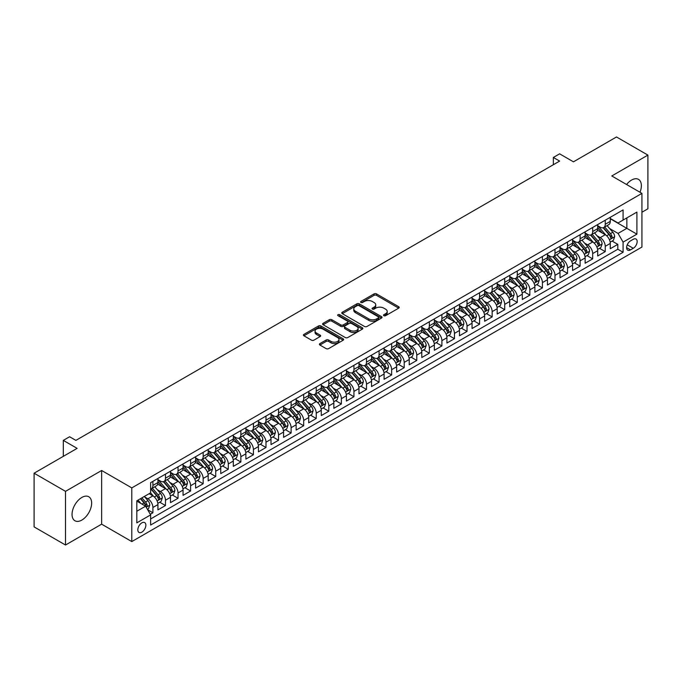 <?xml version="1.0" encoding="UTF-8"?>
<svg xmlns="http://www.w3.org/2000/svg" width="682" height="682" viewBox="0 0 682 682"><rect width="100%" height="100%" fill="white"/><g stroke="black" fill="none" stroke-linecap="round" stroke-linejoin="round"><path stroke-width="1.02" d="M383.881 315.706A1.219 0.708 0 0 0 385.611 315.706L398.714 308.136A1.748 1.006 0 0 0 399.226 307.429A1.748 1.006 0 0 0 398.714 306.712L376.515 293.899A1.748 1.006 0 0 0 374.043 293.899L360.94 301.461A1.219 0.708 0 0 0 360.582 301.964A1.219 0.708 0 0 0 360.94 302.458A1.219 0.708 0 0 0 362.671 302.458L364.367 301.478A5.584 3.222 0 0 1 372.261 301.478L374.111 302.544A5.584 3.222 0 0 1 375.739 304.828A5.584 3.222 0 0 1 374.111 307.105L372.415 308.085A1.219 0.708 0 0 0 372.057 308.579A1.219 0.708 0 0 0 372.415 309.082A1.219 0.708 0 0 0 374.137 309.082L375.833 308.102A5.584 3.222 0 0 1 383.727 308.102L385.577 309.168A5.584 3.222 0 0 1 387.214 311.452A5.584 3.222 0 0 1 385.577 313.729L383.881 314.709A1.219 0.708 0 0 0 383.523 315.203A1.219 0.708 0 0 0 383.881 315.706L383.881 314.709M81.849 520.076A13.862 8.005 120 0 0 90.902 507.86A13.862 8.005 120 0 0 88.779 496.752A13.862 8.005 120 0 0 81.849 497.442A13.862 8.005 120 0 0 72.795 509.65A13.862 8.005 120 0 0 74.918 520.758A13.862 8.005 120 0 0 81.849 520.076M640.006 192.264A13.862 8.005 120 0 0 638.497 179.375A13.862 8.005 120 0 0 631.566 180.065A13.862 8.005 120 0 0 626.579 184.515M141.847 532.156A5.686 3.282 120 0 0 145.556 527.143A5.686 3.282 120 0 0 144.686 522.582A5.686 3.282 120 0 0 141.847 522.864A5.686 3.282 120 0 0 138.131 527.877A5.686 3.282 120 0 0 139 532.437A5.686 3.282 120 0 0 141.847 532.156M319.901 343.6A1.748 1.006 0 0 0 319.389 344.308A1.748 1.006 0 0 0 319.901 345.024L326.132 348.621A1.748 1.006 0 0 0 328.596 348.621L343.148 340.216A1.748 1.006 0 0 0 343.66 339.5A1.748 1.006 0 0 0 343.148 338.792L320.949 325.97A1.748 1.006 0 0 0 318.485 325.97L303.933 334.376A1.748 1.006 0 0 0 303.422 335.092A1.748 1.006 0 0 0 303.933 335.8L311.452 340.148A1.748 1.006 0 0 0 313.925 340.148L320.148 336.55A1.748 1.006 0 0 0 320.659 335.834A1.748 1.006 0 0 0 320.148 335.126L316.422 332.969A4.663 2.694 0 0 1 315.05 331.068A4.663 2.694 0 0 1 317.931 328.579A4.663 2.694 0 0 1 323.021 329.159L337.633 337.599A4.663 2.694 0 0 1 338.997 339.5A4.663 2.694 0 0 1 336.115 341.989A4.663 2.694 0 0 1 331.034 341.409L328.596 340.003A1.748 1.006 0 0 0 326.132 340.003L319.901 343.6L319.901 345.024M641.933 212.238L647.9 208.794L647.9 155.104L616.485 136.971L573.451 161.822L559.632 153.834L553.349 157.465L559.632 161.088L75.881 440.384L69.598 436.753L63.315 440.384L63.315 456.343M65.515 491.347L65.515 545.029L101.635 524.168L101.635 470.486L65.515 491.347L34.1 473.206L77.134 448.364L63.315 440.384M101.635 470.486L131.797 487.903L641.933 193.373L641.933 247.055L131.797 541.585L131.797 487.903M647.9 155.104L611.78 175.965L641.933 193.373M364.486 326.473A1.748 1.006 0 0 0 366.959 326.473L381.511 318.068A1.748 1.006 0 0 0 382.022 317.36A1.748 1.006 0 0 0 381.511 316.644L359.312 303.831A1.748 1.006 0 0 0 356.839 303.831L342.287 312.228A1.748 1.006 0 0 0 341.776 312.944A1.748 1.006 0 0 0 342.287 313.652L364.486 326.473M338.519 315.971A1.219 0.708 0 0 1 339.755 316.141L362.304 329.159L347.777 337.547A1.748 1.006 0 0 1 345.305 337.547L323.106 324.726L323.106 323.302A1.748 1.006 0 0 0 322.595 324.018A1.748 1.006 0 0 0 323.106 324.726M323.106 323.302L329.338 319.705A1.748 1.006 0 0 1 331.802 319.705L340.804 324.905A1.748 1.006 0 0 0 343.276 324.905L347.402 322.518A1.748 1.006 0 0 0 347.914 321.81A1.748 1.006 0 0 0 347.402 321.094L338.033 315.689A1.219 0.708 0 0 1 337.675 315.186A1.219 0.708 0 0 1 338.425 314.538A1.219 0.708 0 0 1 339.755 314.692L362.33 327.718A1.748 1.006 0 0 1 362.841 328.434A1.748 1.006 0 0 1 362.33 329.142L362.33 327.718M65.515 545.029L34.1 526.896L34.1 473.206M150.296 514.288L152.904 512.779L147.687 509.769M144.72 496.956L147.875 498.781A7.11 4.101 60 0 1 152.904 507.485L157.926 504.586L157.926 509.88L165.47 505.533L159.75 502.225M157.286 489.71L160.44 491.526A7.11 4.101 60 0 1 165.47 500.23L170.491 497.331L170.491 502.625L178.036 498.278L172.316 494.97M169.852 482.455L173.006 484.271A7.11 4.101 60 0 1 178.036 492.975L183.057 490.077L183.057 495.371L190.593 491.023L184.882 487.715M182.418 475.201L185.572 477.016A7.11 4.101 60 0 1 190.593 485.72L195.623 482.822L195.623 488.116L203.159 483.768L197.448 480.469M194.984 467.946L198.138 469.762A7.11 4.101 60 0 1 203.159 478.466L208.189 475.567L208.189 480.861L215.725 476.513L210.013 473.214M207.55 460.691L210.704 462.507A7.11 4.101 60 0 1 215.725 471.219L220.755 468.312L220.755 473.606L228.291 469.259L222.571 465.959M220.115 453.436L223.27 455.252A7.11 4.101 60 0 1 228.291 463.965L233.321 461.058L233.321 466.352L240.857 462.004L235.137 458.705M232.673 446.181L235.827 447.997A7.11 4.101 60 0 1 240.857 456.71L245.887 453.803L245.887 459.097L253.423 454.749L247.702 451.45M245.239 438.927L248.393 440.751A7.11 4.101 60 0 1 253.423 449.455L258.444 446.548L258.444 451.851L265.989 447.494L260.268 444.195M257.805 431.672L260.959 433.496A7.11 4.101 60 0 1 265.989 442.2L271.01 439.293L271.01 444.596L278.554 440.24L272.834 436.94M270.37 424.417L273.525 426.241A7.11 4.101 60 0 1 278.554 434.945L283.576 432.038L283.576 437.341L291.12 432.985L285.4 429.686M282.936 417.162L286.09 418.987A7.11 4.101 60 0 1 291.12 427.691L296.141 424.784L296.141 430.086L303.686 425.73L297.966 422.431M295.502 409.908L298.656 411.732A7.11 4.101 60 0 1 303.686 420.436L308.707 417.537L308.707 422.831L316.243 418.475L310.532 415.176M308.068 402.653L311.222 404.477A7.11 4.101 60 0 1 316.243 413.181L321.273 410.283L321.273 415.577L328.809 411.22L323.098 407.921M320.634 395.398L323.788 397.222A7.11 4.101 60 0 1 328.809 405.926L333.839 403.028L333.839 408.322L341.375 403.966L335.663 400.666M333.2 388.143L336.354 389.968A7.11 4.101 60 0 1 341.375 398.672L346.405 395.773L346.405 401.067L353.941 396.711L348.221 393.412M345.757 380.888L348.92 382.713A7.11 4.101 60 0 1 353.941 391.417L358.971 388.518L358.971 393.812L366.507 389.456L360.787 386.157M358.323 373.634L361.477 375.458A7.11 4.101 60 0 1 366.507 384.162L371.537 381.264L371.537 386.558L379.073 382.201L373.352 378.902M370.889 366.379L374.043 368.203A7.11 4.101 60 0 1 379.073 376.907L384.094 374.009L384.094 379.303L391.639 374.947L385.918 371.647M383.455 359.124L386.609 360.948A7.11 4.101 60 0 1 391.639 369.653L396.66 366.754L396.66 372.048L404.204 367.7L398.484 364.393M396.02 351.878L399.175 353.694A7.11 4.101 60 0 1 404.204 362.398L409.226 359.499L409.226 364.793L416.77 360.446L411.05 357.138M408.586 344.623L411.74 346.439A7.11 4.101 60 0 1 416.77 355.143L421.791 352.244L421.791 357.538L429.336 353.191L423.616 349.883M421.152 337.368L424.306 339.184A7.11 4.101 60 0 1 429.336 347.888L434.357 344.99L434.357 350.284L441.893 345.936L436.182 342.628M433.718 330.114L436.872 331.929A7.11 4.101 60 0 1 441.893 340.633L446.923 337.735L446.923 343.029L454.459 338.681L448.747 335.382M446.284 322.859L449.438 324.675A7.11 4.101 60 0 1 454.459 333.387L459.489 330.48L459.489 335.774L467.025 331.426L461.313 328.127M458.85 315.604L462.004 317.42A7.11 4.101 60 0 1 467.025 326.132L472.055 323.225L472.055 328.519L479.591 324.172L473.871 320.872M471.407 308.349L474.57 310.165A7.11 4.101 60 0 1 479.591 318.878L484.621 315.971L484.621 321.265L492.157 316.917L486.437 313.618M483.973 301.094L487.127 302.919A7.11 4.101 60 0 1 492.157 311.623L497.187 308.716L497.187 314.018L504.723 309.662L499.002 306.363M496.539 293.84L499.693 295.664A7.11 4.101 60 0 1 504.723 304.368L509.744 301.461L509.744 306.764L517.288 302.407L511.568 299.108M509.104 286.585L512.259 288.409A7.11 4.101 60 0 1 517.288 297.113L522.31 294.206L522.31 299.509L529.854 295.153L524.134 291.853M521.67 279.33L524.825 281.155A7.11 4.101 60 0 1 529.854 289.859L534.876 286.952L534.876 292.254L542.42 287.898L536.7 284.599M534.236 272.075L537.39 273.9A7.11 4.101 60 0 1 542.42 282.604L547.441 279.705L547.441 284.999L554.986 280.643L549.266 277.344M546.802 264.821L549.956 266.645A7.11 4.101 60 0 1 554.986 275.349L560.007 272.45L560.007 277.745L567.543 273.388L561.832 270.089M559.368 257.566L562.522 259.39A7.11 4.101 60 0 1 567.543 268.094L572.573 265.196L572.573 270.49L580.109 266.133L574.397 262.834M571.934 250.311L575.088 252.135A7.11 4.101 60 0 1 580.109 260.839L585.139 257.941L585.139 263.235L592.675 258.879L586.963 255.58M584.5 243.056L587.654 244.881A7.11 4.101 60 0 1 592.675 253.585L597.705 250.686L597.705 255.98L605.241 251.624L605.241 246.33A7.11 4.101 -120 0 0 600.22 237.626L597.057 235.802M599.521 248.325L605.241 251.624M157.926 504.586A7.11 4.101 -120 0 0 152.904 495.882L149.136 493.7M170.491 497.331A7.11 4.101 -120 0 0 165.47 488.627L157.695 484.143M183.057 490.077A7.11 4.101 -120 0 0 178.036 481.373L170.261 476.889M195.623 482.822A7.11 4.101 -120 0 0 190.593 474.118L182.827 469.634M208.189 475.567A7.11 4.101 -120 0 0 203.159 466.863L195.393 462.379M220.755 468.312A7.11 4.101 -120 0 0 215.725 459.608L207.959 455.124M233.321 461.058A7.11 4.101 -120 0 0 228.291 452.354L220.525 447.869M245.887 453.803A7.11 4.101 -120 0 0 240.857 445.099L233.091 440.615M258.444 446.548A7.11 4.101 -120 0 0 253.423 437.844L245.648 433.36M271.01 439.293A7.11 4.101 -120 0 0 265.989 430.589L258.214 426.105M283.576 432.038A7.11 4.101 -120 0 0 278.554 423.334L270.78 418.85M296.141 424.784A7.11 4.101 -120 0 0 291.12 416.08L283.345 411.596M308.707 417.537A7.11 4.101 -120 0 0 303.686 408.825L295.911 404.341M321.273 410.283A7.11 4.101 -120 0 0 316.243 401.57L308.477 397.086M333.839 403.028A7.11 4.101 -120 0 0 328.809 394.315L321.043 389.831M346.405 395.773A7.11 4.101 -120 0 0 341.375 387.069L333.609 382.576M358.971 388.518A7.11 4.101 -120 0 0 353.941 379.814L346.175 375.322M371.537 381.264A7.11 4.101 -120 0 0 366.507 372.56L358.741 368.067M384.094 374.009A7.11 4.101 -120 0 0 379.073 365.305L371.298 360.812M396.66 366.754A7.11 4.101 -120 0 0 391.639 358.05L383.864 353.557M409.226 359.499A7.11 4.101 -120 0 0 404.204 350.795L396.43 346.311M421.791 352.244A7.11 4.101 -120 0 0 416.77 343.54L408.995 339.056M434.357 344.99A7.11 4.101 -120 0 0 429.336 336.286L421.561 331.802M446.923 337.735A7.11 4.101 -120 0 0 441.893 329.031L434.127 324.547M459.489 330.48A7.11 4.101 -120 0 0 454.459 321.776L446.693 317.292M472.055 323.225A7.11 4.101 -120 0 0 467.025 314.521L459.259 310.037M484.621 315.971A7.11 4.101 -120 0 0 479.591 307.267L471.825 302.782M497.187 308.716A7.11 4.101 -120 0 0 492.157 300.012L484.391 295.528M509.744 301.461A7.11 4.101 -120 0 0 504.723 292.757L496.948 288.273M522.31 294.206A7.11 4.101 -120 0 0 517.288 285.502L509.514 281.018M534.876 286.952A7.11 4.101 -120 0 0 529.854 278.247L522.08 273.763M547.441 279.705A7.11 4.101 -120 0 0 542.42 270.993L534.645 266.509M560.007 272.45A7.11 4.101 -120 0 0 554.986 263.738L547.211 259.254M572.573 265.196A7.11 4.101 -120 0 0 567.543 256.483L559.777 251.999M585.139 257.941A7.11 4.101 -120 0 0 580.109 249.237L572.343 244.744M597.705 250.686A7.11 4.101 -120 0 0 592.675 241.982L584.909 237.489M633.263 239.297L630.5 240.891A5.507 3.18 120 0 0 626.903 245.742A5.507 3.18 120 0 0 627.747 250.158A5.507 3.18 120 0 0 630.5 249.885L633.263 248.291A5.507 3.18 120 0 0 636.86 243.44A5.507 3.18 120 0 0 636.016 239.024A5.507 3.18 120 0 0 633.263 239.297M136.818 511.261L145.616 506.18L150.637 514.884L150.637 525.046L623.084 252.28L623.084 242.127L618.054 233.415L609.623 228.547M150.637 514.884L136.818 522.864L136.818 500.81L150.637 492.83L150.637 482.677L623.084 209.911L623.084 220.073L636.903 212.093L636.903 234.148L623.084 242.127M157.926 479.634L160.44 481.083A7.11 4.101 60 0 0 163.995 481.432L169.025 478.534A7.11 4.101 -120 0 0 170.491 475.277L170.491 471.211M170.491 472.379L173.006 473.828A7.11 4.101 60 0 0 176.561 474.178L181.583 471.279A7.11 4.101 -120 0 0 183.057 468.023L183.057 463.965M183.057 465.124L185.572 466.573A7.11 4.101 60 0 0 189.127 466.923L194.148 464.024A7.11 4.101 -120 0 0 195.623 460.768L195.623 456.71M195.623 457.869L198.138 459.318A7.11 4.101 60 0 0 201.693 459.668L206.714 456.769A7.11 4.101 -120 0 0 208.189 453.513L208.189 449.455M208.189 450.614L210.704 452.064A7.11 4.101 60 0 0 214.259 452.413L219.28 449.515A7.11 4.101 -120 0 0 220.755 446.258L220.755 442.2M220.755 443.36L223.27 444.809A7.11 4.101 60 0 0 226.816 445.158L231.846 442.26A7.11 4.101 -120 0 0 233.321 439.003L233.321 434.945M233.321 436.105L235.827 437.554A7.11 4.101 60 0 0 239.382 437.904L244.412 435.005A7.11 4.101 -120 0 0 245.887 431.749L245.887 427.691M245.887 428.85L248.393 430.299A7.11 4.101 60 0 0 251.948 430.649L256.978 427.75A7.11 4.101 -120 0 0 258.444 424.494L258.444 420.436M258.444 421.595L260.959 423.045A7.11 4.101 60 0 0 264.514 423.403L269.543 420.496A7.11 4.101 -120 0 0 271.01 417.239L271.01 413.181M271.01 414.341L273.525 415.79A7.11 4.101 60 0 0 277.08 416.148L282.109 413.241A7.11 4.101 -120 0 0 283.576 409.984L283.576 405.926M283.576 407.086L286.09 408.535A7.11 4.101 60 0 0 289.645 408.893L294.667 405.986A7.11 4.101 -120 0 0 296.141 402.738L296.141 398.672M296.141 399.831L298.656 401.28A7.11 4.101 60 0 0 302.211 401.638L307.232 398.731A7.11 4.101 -120 0 0 308.707 395.483L308.707 391.417M308.707 392.576L311.222 394.026A7.11 4.101 60 0 0 314.777 394.384L319.798 391.477A7.11 4.101 -120 0 0 321.273 388.228L321.273 384.162M321.273 385.321L323.788 386.771A7.11 4.101 60 0 0 327.343 387.129L332.364 384.222A7.11 4.101 -120 0 0 333.839 380.974L333.839 376.907M333.839 378.067L336.354 379.524A7.11 4.101 60 0 0 339.909 379.874L344.93 376.967A7.11 4.101 -120 0 0 346.405 373.719L346.405 369.653M346.405 370.812L348.92 372.27A7.11 4.101 60 0 0 352.466 372.619L357.496 369.712A7.11 4.101 -120 0 0 358.971 366.464L358.971 362.398M358.971 363.557L361.477 365.015A7.11 4.101 60 0 0 365.032 365.364L370.062 362.466A7.11 4.101 -120 0 0 371.537 359.209L371.537 355.143M371.537 356.302L374.043 357.76A7.11 4.101 60 0 0 377.598 358.11L382.628 355.211A7.11 4.101 -120 0 0 384.094 351.955L384.094 347.888M384.094 349.056L386.609 350.505A7.11 4.101 60 0 0 390.164 350.855L395.193 347.956A7.11 4.101 -120 0 0 396.66 344.7L396.66 340.633M396.66 341.801L399.175 343.251A7.11 4.101 60 0 0 402.73 343.6L407.759 340.702A7.11 4.101 -120 0 0 409.226 337.445L409.226 333.379M409.226 334.547L411.74 335.996A7.11 4.101 60 0 0 415.295 336.345L420.317 333.447A7.11 4.101 -120 0 0 421.791 330.19L421.791 326.132M421.791 327.292L424.306 328.741A7.11 4.101 60 0 0 427.861 329.091L432.882 326.192A7.11 4.101 -120 0 0 434.357 322.936L434.357 318.878M434.357 320.037L436.872 321.486A7.11 4.101 60 0 0 440.427 321.836L445.448 318.937A7.11 4.101 -120 0 0 446.923 315.681L446.923 311.623M446.923 312.782L449.438 314.232A7.11 4.101 60 0 0 452.993 314.581L458.014 311.683A7.11 4.101 -120 0 0 459.489 308.426L459.489 304.368M459.489 305.527L462.004 306.977A7.11 4.101 60 0 0 465.559 307.326L470.58 304.428A7.11 4.101 -120 0 0 472.055 301.171L472.055 297.113M472.055 298.273L474.57 299.722A7.11 4.101 60 0 0 478.116 300.071L483.146 297.173A7.11 4.101 -120 0 0 484.621 293.916L484.621 289.859M484.621 291.018L487.127 292.467A7.11 4.101 60 0 0 490.682 292.817L495.712 289.918A7.11 4.101 -120 0 0 497.187 286.662L497.187 282.604M497.187 283.763L499.693 285.212A7.11 4.101 60 0 0 503.248 285.562L508.278 282.663A7.11 4.101 -120 0 0 509.744 279.407L509.744 275.349M509.744 276.508L512.259 277.958A7.11 4.101 60 0 0 515.814 278.316L520.843 275.409A7.11 4.101 -120 0 0 522.31 272.152L522.31 268.094M522.31 269.254L524.825 270.703A7.11 4.101 60 0 0 528.38 271.061L533.409 268.154A7.11 4.101 -120 0 0 534.876 264.906L534.876 260.839M534.876 261.999L537.39 263.448A7.11 4.101 60 0 0 540.945 263.806L545.967 260.899A7.11 4.101 -120 0 0 547.441 257.651L547.441 253.585M547.441 254.744L549.956 256.193A7.11 4.101 60 0 0 553.511 256.551L558.532 253.644A7.11 4.101 -120 0 0 560.007 250.396L560.007 246.33M560.007 247.489L562.522 248.939A7.11 4.101 60 0 0 566.077 249.297L571.098 246.39A7.11 4.101 -120 0 0 572.573 243.142L572.573 239.075M572.573 240.235L575.088 241.692A7.11 4.101 60 0 0 578.643 242.042L583.664 239.135A7.11 4.101 -120 0 0 585.139 235.887L585.139 231.82M585.139 232.98L587.654 234.438A7.11 4.101 60 0 0 591.209 234.787L596.23 231.88A7.11 4.101 -120 0 0 597.705 228.632L597.705 224.566M150.637 518.951L617.807 249.237L617.807 244.369L610.271 248.725L610.271 243.431A7.11 4.101 -120 0 0 605.241 234.727L597.475 230.235M597.705 225.725L600.22 227.183A7.11 4.101 -120 0 0 603.766 227.532A7.11 4.101 -120 0 0 605.241 224.276L605.241 220.218M603.766 227.532L608.796 224.634A7.11 4.101 -120 0 0 610.271 221.377L610.271 217.311M152.904 481.373L152.904 485.431A7.11 4.101 60 0 1 151.43 488.687A7.11 4.101 60 0 1 150.637 488.977M151.43 488.687L156.459 485.789A7.11 4.101 -120 0 0 157.926 482.532L157.926 478.466M165.47 474.118L165.47 478.176A7.11 4.101 60 0 1 163.995 481.432M178.036 466.863L178.036 470.921A7.11 4.101 60 0 1 176.561 474.178M190.593 459.608L190.593 463.675A7.11 4.101 60 0 1 189.127 466.923M203.159 452.354L203.159 456.42A7.11 4.101 60 0 1 201.693 459.668M215.725 445.099L215.725 449.165A7.11 4.101 60 0 1 214.259 452.413M228.291 437.844L228.291 441.91A7.11 4.101 60 0 1 226.816 445.158M240.857 430.589L240.857 434.656A7.11 4.101 60 0 1 239.382 437.904M253.423 423.334L253.423 427.401A7.11 4.101 60 0 1 251.948 430.649M265.989 416.08L265.989 420.146A7.11 4.101 60 0 1 264.514 423.403M278.554 408.825L278.554 412.891A7.11 4.101 60 0 1 277.08 416.148M291.12 401.57L291.12 405.637A7.11 4.101 60 0 1 289.645 408.893M303.686 394.315L303.686 398.382A7.11 4.101 60 0 1 302.211 401.638M316.243 387.061L316.243 391.127A7.11 4.101 60 0 1 314.777 394.384M328.809 379.814L328.809 383.872A7.11 4.101 60 0 1 327.343 387.129M341.375 372.56L341.375 376.617A7.11 4.101 60 0 1 339.909 379.874M353.941 365.305L353.941 369.363A7.11 4.101 60 0 1 352.466 372.619M366.507 358.05L366.507 362.108A7.11 4.101 60 0 1 365.032 365.364M379.073 350.795L379.073 354.853A7.11 4.101 60 0 1 377.598 358.11M391.639 343.54L391.639 347.598A7.11 4.101 60 0 1 390.164 350.855M404.204 336.286L404.204 340.344A7.11 4.101 60 0 1 402.73 343.6M416.77 329.031L416.77 333.089A7.11 4.101 60 0 1 415.295 336.345M429.336 321.776L429.336 325.834A7.11 4.101 60 0 1 427.861 329.091M441.893 314.521L441.893 318.588A7.11 4.101 60 0 1 440.427 321.836M454.459 307.267L454.459 311.333A7.11 4.101 60 0 1 452.993 314.581M467.025 300.012L467.025 304.078A7.11 4.101 60 0 1 465.559 307.326M479.591 292.757L479.591 296.823A7.11 4.101 60 0 1 478.116 300.071M492.157 285.502L492.157 289.569A7.11 4.101 60 0 1 490.682 292.817M504.723 278.247L504.723 282.314A7.11 4.101 60 0 1 503.248 285.562M517.288 270.993L517.288 275.059A7.11 4.101 60 0 1 515.814 278.316M529.854 263.738L529.854 267.804A7.11 4.101 60 0 1 528.38 271.061M542.42 256.483L542.42 260.55A7.11 4.101 60 0 1 540.945 263.806M554.986 249.228L554.986 253.295A7.11 4.101 60 0 1 553.511 256.551M567.543 241.982L567.543 246.04A7.11 4.101 60 0 1 566.077 249.297M580.109 234.727L580.109 238.785A7.11 4.101 60 0 1 578.643 242.042M592.675 227.473L592.675 231.53A7.11 4.101 60 0 1 591.209 234.787M592.675 253.585L592.675 258.879M580.109 260.839L580.109 266.133M567.543 268.094L567.543 273.388M554.986 275.349L554.986 280.643M542.42 282.604L542.42 287.898M529.854 289.859L529.854 295.153M517.288 297.113L517.288 302.407M504.723 304.368L504.723 309.662M492.157 311.623L492.157 316.917M479.591 318.878L479.591 324.172M467.025 326.132L467.025 331.426M454.459 333.387L454.459 338.681M441.893 340.633L441.893 345.936M429.336 347.888L429.336 353.191M416.77 355.143L416.77 360.446M404.204 362.398L404.204 367.7M391.639 369.653L391.639 374.947M379.073 376.907L379.073 382.201M366.507 384.162L366.507 389.456M353.941 391.417L353.941 396.711M341.375 398.672L341.375 403.966M328.809 405.926L328.809 411.22M316.243 413.181L316.243 418.475M303.686 420.436L303.686 425.73M291.12 427.691L291.12 432.985M278.554 434.945L278.554 440.24M265.989 442.2L265.989 447.494M253.423 449.455L253.423 454.749M240.857 456.71L240.857 462.004M228.291 463.965L228.291 469.259M215.725 471.219L215.725 476.513M203.159 478.466L203.159 483.768M190.593 485.72L190.593 491.023M178.036 492.975L178.036 498.278M165.47 500.23L165.47 505.533M152.904 507.485L152.904 512.779M145.616 506.18L136.818 501.099M618.054 233.415L626.852 228.342L626.852 217.89L636.903 212.093M610.271 218.769L636.903 234.148M610.271 218.47L618.054 222.971L623.084 220.073M101.635 524.168L131.797 541.585M553.349 157.465L553.349 164.72M612.086 241.07L617.807 244.369M617.807 249.237L623.084 252.28M384.367 315.877L385.577 315.178A5.584 3.222 0 0 0 387.214 312.902L387.214 311.452M375.739 304.828L375.739 306.278A5.584 3.222 0 0 1 374.111 308.554L372.901 309.253M398.689 308.153L376.515 295.349A1.748 1.006 0 0 0 374.043 295.349L361.426 302.629M381.511 316.644L381.511 318.068L359.312 305.28A1.748 1.006 0 0 0 356.839 305.28L342.313 313.669M378.425 317.855A1.219 0.708 0 0 0 378.783 317.36A1.219 0.708 0 0 0 378.425 316.857L358.937 305.613A1.219 0.708 0 0 0 357.215 305.613L355.424 306.644A5.584 3.222 0 0 0 353.788 308.92A5.584 3.222 0 0 0 355.424 311.197L368.74 318.886A5.584 3.222 0 0 0 376.635 318.886L378.425 317.855L378.425 319.304A1.219 0.708 0 0 0 378.783 318.809L378.783 317.36M353.788 308.92L353.788 310.37A5.584 3.222 0 0 0 355.424 312.654L355.424 311.197M378.425 319.304L376.635 320.344A5.584 3.222 0 0 1 368.74 320.344L355.424 312.654M323.132 324.743L329.338 321.162L329.338 319.705M347.914 321.81L347.914 323.259A1.748 1.006 0 0 1 347.402 323.976L343.276 326.354A1.748 1.006 0 0 1 340.804 326.354L331.802 321.162A1.748 1.006 0 0 0 329.338 321.162M350.147 330.301A4.663 2.694 0 0 0 355.237 330.881A4.663 2.694 0 0 0 358.118 328.392A4.663 2.694 0 0 0 356.746 326.49L351.597 323.515A1.748 1.006 0 0 0 349.133 323.515L344.998 325.902A1.748 1.006 0 0 0 344.487 326.618A1.748 1.006 0 0 0 344.998 327.326L350.147 330.301L350.147 331.75A4.663 2.694 0 0 0 355.237 332.339A4.663 2.694 0 0 0 358.118 329.849L358.118 328.392M344.487 326.618L344.487 328.068A1.748 1.006 0 0 0 344.998 328.775L344.998 327.326M350.147 331.75L344.998 328.775M338.997 339.5L338.997 340.957A4.663 2.694 0 0 1 336.115 343.447A4.663 2.694 0 0 1 331.034 342.858L328.596 341.452A1.748 1.006 0 0 0 326.132 341.452L319.926 345.032M315.05 331.068L315.05 332.518A4.663 2.694 0 0 0 316.422 334.419L316.422 332.969M320.122 336.558L316.422 334.419M343.148 338.792L343.148 340.216L320.949 327.428A1.748 1.006 0 0 0 318.485 327.428L303.95 335.817M610.16 242.187L613.408 240.311L614.661 236.68A4.706 2.719 -120 0 0 612.828 232.264L607.091 225.614M605.94 235.188L599.128 227.302A13.597 7.852 -120 0 0 597.705 225.81M602.206 232.971L598.395 228.564A11.287 6.513 -120 0 0 597.705 227.805M603.127 227.788L608.932 234.514A4.706 2.719 60 0 1 610.612 237.754C611.319 238.7 611.822 238.41 612.121 236.884A4.706 2.719 -120 0 0 610.441 233.636L604.704 226.995M603.468 227.677L609.708 234.898A2.396 1.381 60 0 1 610.313 235.836L612.121 236.884M610.612 237.754L610.961 238.308M597.594 249.442L600.842 247.566L602.104 243.934A4.706 2.719 -120 0 0 600.262 239.518L594.525 232.869M593.374 242.434L586.563 234.557A13.597 7.852 -120 0 0 585.139 233.056M589.64 240.226L585.829 235.819A11.287 6.513 -120 0 0 585.139 235.06M590.561 235.043L596.375 241.76A4.706 2.719 60 0 1 598.054 245.008C598.762 245.955 599.256 245.665 599.555 244.139A4.706 2.719 -120 0 0 597.875 240.891L592.138 234.25M590.902 234.932L597.142 242.153A2.396 1.381 60 0 1 597.747 243.09L599.555 244.139M598.054 245.008L598.395 245.563M585.028 256.696L588.276 254.821L589.538 251.189A4.706 2.719 -120 0 0 587.705 246.773L581.959 240.124M580.808 249.689L574.005 241.812A13.597 7.852 -120 0 0 572.573 240.311M577.074 247.481L573.272 243.073A11.287 6.513 -120 0 0 572.573 242.315M578.004 242.298L583.809 249.015A4.706 2.719 60 0 1 585.488 252.263C586.196 253.21 586.699 252.92 586.989 251.394A4.706 2.719 -120 0 0 585.318 248.146L579.572 241.505M578.345 242.187L584.576 249.407A2.396 1.381 60 0 1 585.182 250.345L586.989 251.394M585.488 252.263L585.829 252.817M572.471 263.951L575.71 262.076L576.972 258.444A4.706 2.719 -120 0 0 575.139 254.028L569.393 247.378M568.242 256.943L561.439 249.066A13.597 7.852 -120 0 0 560.007 247.566M564.508 254.736L560.706 250.328A11.287 6.513 -120 0 0 560.007 249.569M565.438 249.552L571.243 256.27A4.706 2.719 60 0 1 572.923 259.518C573.63 260.464 574.133 260.174 574.432 258.649A4.706 2.719 -120 0 0 572.752 255.4L567.006 248.76M565.779 249.442L572.019 256.662A2.396 1.381 60 0 1 572.616 257.6L574.432 258.649M572.923 259.518L573.264 260.072M559.905 271.206L563.153 269.33L564.406 265.699A4.706 2.719 -120 0 0 562.573 261.274L556.827 254.633M555.677 264.198L548.874 256.321A13.597 7.852 -120 0 0 547.441 254.821M551.943 261.99L548.14 257.583A11.287 6.513 -120 0 0 547.441 256.824M552.872 256.807L558.677 263.525A4.706 2.719 60 0 1 560.357 266.773C561.064 267.719 561.567 267.429 561.866 265.903A4.706 2.719 -120 0 0 560.186 262.655L554.44 256.006M553.213 256.696L559.453 263.917A2.396 1.381 60 0 1 560.058 264.855L561.866 265.903M560.357 266.773L560.698 267.327M547.339 278.452L550.587 276.585L551.84 272.953A4.706 2.719 -120 0 0 550.007 268.529L544.262 261.888M543.119 271.453L536.308 263.576A13.597 7.852 -120 0 0 534.876 262.076M539.385 269.245L535.575 264.838A11.287 6.513 -120 0 0 534.876 264.079M540.306 264.062L546.112 270.78A4.706 2.719 60 0 1 547.791 274.028C548.499 274.974 549.001 274.684 549.3 273.158A4.706 2.719 -120 0 0 547.62 269.91L541.875 263.261M540.647 263.951L546.887 271.172A2.396 1.381 60 0 1 547.493 272.109L549.3 273.158M547.791 274.028L548.132 274.582M534.773 285.707L538.021 283.84L539.274 280.208A4.706 2.719 -120 0 0 537.442 275.784L531.704 269.143M530.553 278.708L523.742 270.831A13.597 7.852 -120 0 0 522.31 269.33M526.819 276.5L523.009 272.092A11.287 6.513 -120 0 0 522.31 271.334M527.74 271.317L533.546 278.034A4.706 2.719 60 0 1 535.225 281.282C535.933 282.229 536.436 281.939 536.734 280.413A4.706 2.719 -120 0 0 535.055 277.165L529.317 270.515M528.081 271.206L534.321 278.427A2.396 1.381 60 0 1 534.927 279.364L536.734 280.413M535.225 281.282L535.566 281.837M522.207 292.962L525.455 291.086L526.709 287.463A4.706 2.719 -120 0 0 524.876 283.039L519.138 276.398M517.988 285.963L511.176 278.077A13.597 7.852 -120 0 0 509.744 276.585M514.254 283.755L510.443 279.339A11.287 6.513 -120 0 0 509.744 278.588M515.174 278.571L520.98 285.289A4.706 2.719 60 0 1 522.659 288.537C523.367 289.483 523.87 289.194 524.168 287.668A4.706 2.719 -120 0 0 522.489 284.42L516.751 277.77M515.515 278.461L521.756 285.681A2.396 1.381 60 0 1 522.361 286.619L524.168 287.668M522.659 288.537L523 289.091M509.642 300.216L512.89 298.341L514.143 294.718A4.706 2.719 -120 0 0 512.31 290.293L506.573 283.652M505.422 293.217L498.61 285.332A13.597 7.852 -120 0 0 497.187 283.84M501.688 291.009L497.877 286.593A11.287 6.513 -120 0 0 497.187 285.843M502.608 285.818L508.414 292.544A4.706 2.719 60 0 1 510.093 295.792C510.801 296.738 511.304 296.448 511.602 294.914A4.706 2.719 -120 0 0 509.923 291.674L504.186 285.025M502.949 285.715L509.19 292.936A2.396 1.381 60 0 1 509.795 293.874L511.602 294.914M510.093 295.792L510.434 296.346M497.076 307.471L500.324 305.596L501.577 301.973A4.706 2.719 -120 0 0 499.744 297.548L494.007 290.907M492.856 300.472L486.044 292.587A13.597 7.852 -120 0 0 484.621 291.095M489.122 298.264L485.311 293.848A11.287 6.513 -120 0 0 484.621 293.09M490.043 293.072L495.848 299.799A4.706 2.719 60 0 1 497.528 303.047C498.235 303.993 498.738 303.703 499.036 302.169A4.706 2.719 -120 0 0 497.357 298.929L491.62 292.28M490.384 292.97L496.624 300.191A2.396 1.381 60 0 1 497.229 301.129L499.036 302.169M497.528 303.047L497.869 303.601M484.51 314.726L487.758 312.85L489.011 309.227A4.706 2.719 -120 0 0 487.178 304.803L481.441 298.162M480.29 307.727L473.478 299.841A13.597 7.852 -120 0 0 472.055 298.349M476.556 305.519L472.745 301.103A11.287 6.513 -120 0 0 472.055 300.344M477.477 300.327L483.282 307.053A4.706 2.719 60 0 1 484.962 310.293C485.669 311.248 486.172 310.958 486.471 309.423A4.706 2.719 -120 0 0 484.791 306.184L479.054 299.534M477.818 300.216L484.058 307.446A2.396 1.381 60 0 1 484.663 308.383L486.471 309.423M484.962 310.293L485.311 310.856M471.944 321.981L475.192 320.105L476.454 316.482A4.706 2.719 -120 0 0 474.612 312.058L468.875 305.408M467.724 314.982L460.913 307.096A13.597 7.852 -120 0 0 459.489 305.604M463.99 312.765L460.179 308.358A11.287 6.513 -120 0 0 459.489 307.599M464.911 307.582L470.725 314.308A4.706 2.719 60 0 1 472.404 317.548C473.112 318.503 473.606 318.204 473.905 316.678A4.706 2.719 -120 0 0 472.225 313.439L466.488 306.789M465.252 307.471L471.492 314.7A2.396 1.381 60 0 1 472.097 315.638L473.905 316.678M472.404 317.548L472.745 318.11M459.378 329.236L462.626 327.36L463.888 323.737A4.706 2.719 -120 0 0 462.055 319.312L456.309 312.663M455.158 322.236L448.355 314.351A13.597 7.852 -120 0 0 446.923 312.859M451.424 320.02L447.622 315.613A11.287 6.513 -120 0 0 446.923 314.854M452.354 314.837L458.159 321.563A4.706 2.719 60 0 1 459.839 324.803C460.546 325.749 461.049 325.459 461.339 323.933A4.706 2.719 -120 0 0 459.668 320.693L453.922 314.044M452.695 314.726L458.926 321.955A2.396 1.381 60 0 1 459.532 322.893L461.339 323.933M459.839 324.803L460.179 325.365M446.821 336.49L450.06 334.615L451.322 330.992A4.706 2.719 -120 0 0 449.489 326.567L443.743 319.918M442.592 329.491L435.789 321.606A13.597 7.852 -120 0 0 434.357 320.114M438.858 327.275L435.056 322.867A11.287 6.513 -120 0 0 434.357 322.109M439.788 322.092L445.593 328.818A4.706 2.719 60 0 1 447.273 332.057C447.98 333.004 448.483 332.714 448.782 331.188A4.706 2.719 -120 0 0 447.102 327.948L441.356 321.299M440.129 321.981L446.369 329.21A2.396 1.381 60 0 1 446.966 330.148L448.782 331.188M447.273 332.057L447.614 332.62M434.255 343.745L437.503 341.87L438.756 338.246A4.706 2.719 -120 0 0 436.923 333.822L431.177 327.172M430.027 336.746L423.224 328.86A13.597 7.852 -120 0 0 421.791 327.369M426.293 334.53L422.49 330.122A11.287 6.513 -120 0 0 421.791 329.363M427.222 329.346L433.027 336.073A4.706 2.719 60 0 1 434.707 339.312C435.414 340.258 435.917 339.968 436.216 338.442A4.706 2.719 -120 0 0 434.536 335.203L428.79 328.553M427.563 329.236L433.803 336.465A2.396 1.381 60 0 1 434.408 337.402L436.216 338.442M434.707 339.312L435.048 339.875M421.689 351L424.937 349.124L426.19 345.501A4.706 2.719 -120 0 0 424.357 341.077L418.612 334.427M417.469 344.001L410.658 336.115A13.597 7.852 -120 0 0 409.226 334.623M413.735 341.784L409.925 337.377A11.287 6.513 -120 0 0 409.226 336.618M414.656 336.601L420.462 343.327A4.706 2.719 60 0 1 422.141 346.567C422.849 347.513 423.352 347.223 423.65 345.697A4.706 2.719 -120 0 0 421.97 342.458L416.225 335.808M414.997 336.49L421.237 343.719A2.396 1.381 60 0 1 421.843 344.657L423.65 345.697M422.141 346.567L422.482 347.129M409.123 358.255L412.371 356.379L413.624 352.756A4.706 2.719 -120 0 0 411.792 348.332L406.054 341.682M404.903 351.256L398.092 343.37A13.597 7.852 -120 0 0 396.66 341.878M401.169 349.039L397.359 344.632A11.287 6.513 -120 0 0 396.66 343.873M402.09 343.856L407.896 350.582A4.706 2.719 60 0 1 409.575 353.822C410.283 354.768 410.786 354.478 411.084 352.952A4.706 2.719 -120 0 0 409.405 349.713L403.667 343.063M402.431 343.745L408.671 350.974A2.396 1.381 60 0 1 409.277 351.912L411.084 352.952M409.575 353.822L409.916 354.384M396.557 365.509L399.805 363.634L401.059 360.002A4.706 2.719 -120 0 0 399.226 355.586L393.488 348.937M392.338 358.51L385.526 350.625A13.597 7.852 -120 0 0 384.094 349.133M388.604 356.294L384.793 351.886A11.287 6.513 -120 0 0 384.094 351.128M389.524 351.111L395.33 357.837A4.706 2.719 60 0 1 397.009 361.076C397.717 362.023 398.22 361.733 398.518 360.207A4.706 2.719 -120 0 0 396.839 356.967L391.101 350.318M389.865 351L396.106 358.229A2.396 1.381 60 0 1 396.711 359.167L398.518 360.207M397.009 361.076L397.35 361.639M383.992 372.764L387.24 370.889L388.493 367.257A4.706 2.719 -120 0 0 386.66 362.841L380.923 356.192M379.772 365.765L372.96 357.88A13.597 7.852 -120 0 0 371.537 356.388M376.038 363.549L372.227 359.141A11.287 6.513 -120 0 0 371.537 358.382M376.958 358.365L382.764 365.092A4.706 2.719 60 0 1 384.443 368.331C385.151 369.277 385.654 368.988 385.952 367.462A4.706 2.719 -120 0 0 384.273 364.214L378.536 357.573M377.299 358.255L383.54 365.475A2.396 1.381 60 0 1 384.145 366.422L385.952 367.462M384.443 368.331L384.784 368.894M371.426 380.019L374.674 378.143L375.927 374.512A4.706 2.719 -120 0 0 374.094 370.096L368.357 363.446M367.206 373.02L360.394 365.134A13.597 7.852 -120 0 0 358.971 363.642M363.472 370.803L359.661 366.396A11.287 6.513 -120 0 0 358.971 365.637M364.393 365.62L370.198 372.346A4.706 2.719 60 0 1 371.878 375.586C372.585 376.532 373.088 376.242 373.386 374.716A4.706 2.719 -120 0 0 371.707 371.468L365.97 364.827M364.734 365.509L370.974 372.73A2.396 1.381 60 0 1 371.579 373.668L373.386 374.716M371.878 375.586L372.219 376.149M358.86 387.274L362.108 385.398L363.361 381.767A4.706 2.719 -120 0 0 361.528 377.351L355.791 370.701M354.64 380.266L347.829 372.389A13.597 7.852 -120 0 0 346.405 370.897M350.906 378.058L347.095 373.651A11.287 6.513 -120 0 0 346.405 372.892M351.827 372.875L357.632 379.593A4.706 2.719 60 0 1 359.312 382.841C360.019 383.787 360.522 383.497 360.821 381.971A4.706 2.719 -120 0 0 359.141 378.723L353.404 372.082M352.168 372.764L358.408 379.985A2.396 1.381 60 0 1 359.013 380.923L360.821 381.971M359.312 382.841L359.661 383.395M346.294 394.528L349.542 392.653L350.804 389.021A4.706 2.719 -120 0 0 348.962 384.605L343.225 377.956M342.074 387.521L335.263 379.644A13.597 7.852 -120 0 0 333.839 378.143M338.34 385.313L334.53 380.906A11.287 6.513 -120 0 0 333.839 380.147M339.261 380.13L345.075 386.847A4.706 2.719 60 0 1 346.754 390.095C347.462 391.042 347.956 390.752 348.255 389.226A4.706 2.719 -120 0 0 346.575 385.978L340.838 379.337M339.602 380.019L345.842 387.24A2.396 1.381 60 0 1 346.447 388.177L348.255 389.226M346.754 390.095L347.095 390.65M333.728 401.783L336.976 399.908L338.238 396.276A4.706 2.719 -120 0 0 336.405 391.86L330.659 385.211M329.508 394.776L322.705 386.899A13.597 7.852 -120 0 0 321.273 385.398M325.774 392.568L321.972 388.16A11.287 6.513 -120 0 0 321.273 387.402M326.704 387.385L332.509 394.102A4.706 2.719 60 0 1 334.189 397.35C334.896 398.297 335.399 398.007 335.689 396.481A4.706 2.719 -120 0 0 334.018 393.233L328.272 386.592M327.045 387.274L333.276 394.494A2.396 1.381 60 0 1 333.882 395.432L335.689 396.481M334.189 397.35L334.53 397.904M321.171 409.038L324.41 407.163L325.672 403.531A4.706 2.719 -120 0 0 323.839 399.115L318.093 392.465M316.942 402.03L310.139 394.153A13.597 7.852 -120 0 0 308.707 392.653M313.209 399.822L309.406 395.415A11.287 6.513 -120 0 0 308.707 394.656M314.138 394.639L319.943 401.357A4.706 2.719 60 0 1 321.623 404.605C322.33 405.551 322.833 405.261 323.132 403.735A4.706 2.719 -120 0 0 321.452 400.487L315.706 393.846M314.479 394.528L320.719 401.749A2.396 1.381 60 0 1 321.316 402.687L323.132 403.735M321.623 404.605L321.964 405.159M308.605 416.293L311.853 414.417L313.106 410.786A4.706 2.719 -120 0 0 311.273 406.361L305.527 399.72M304.377 409.285L297.574 401.408A13.597 7.852 -120 0 0 296.141 399.908M300.643 407.077L296.841 402.67A11.287 6.513 -120 0 0 296.141 401.911M301.572 401.894L307.377 408.612A4.706 2.719 60 0 1 309.057 411.86C309.764 412.806 310.267 412.516 310.566 410.99A4.706 2.719 -120 0 0 308.886 407.742L303.14 401.093M301.913 401.783L308.153 409.004A2.396 1.381 60 0 1 308.758 409.942L310.566 410.99M309.057 411.86L309.398 412.414M296.039 423.539L299.287 421.672L300.54 418.04A4.706 2.719 -120 0 0 298.707 413.616L292.962 406.975M291.819 416.54L285.008 408.663A13.597 7.852 -120 0 0 283.576 407.163M288.085 414.332L284.275 409.925A11.287 6.513 -120 0 0 283.576 409.166M289.006 409.149L294.812 415.867A4.706 2.719 60 0 1 296.491 419.115C297.199 420.061 297.702 419.771 298 418.245A4.706 2.719 -120 0 0 296.32 414.997L290.575 408.348M289.347 409.038L295.587 416.259A2.396 1.381 60 0 1 296.193 417.196L298 418.245M296.491 419.115L296.832 419.669M283.473 430.794L286.721 428.927L287.975 425.295A4.706 2.719 -120 0 0 286.142 420.871L280.404 414.23M279.253 423.795L272.442 415.909A13.597 7.852 -120 0 0 271.01 414.417M275.519 421.587L271.709 417.171A11.287 6.513 -120 0 0 271.01 416.421M276.44 416.404L282.246 423.121A4.706 2.719 60 0 1 283.925 426.369C284.633 427.316 285.136 427.026 285.434 425.5A4.706 2.719 -120 0 0 283.755 422.252L278.017 415.602M276.781 416.293L283.021 423.513A2.396 1.381 60 0 1 283.627 424.451L285.434 425.5M283.925 426.369L284.266 426.923M270.907 438.049L274.155 436.173L275.409 432.55A4.706 2.719 -120 0 0 273.576 428.125L267.838 421.485M266.688 431.05L259.876 423.164A13.597 7.852 -120 0 0 258.444 421.672M262.954 428.842L259.143 424.426A11.287 6.513 -120 0 0 258.444 423.675M263.874 423.65L269.68 430.376A4.706 2.719 60 0 1 271.359 433.624C272.067 434.57 272.57 434.281 272.868 432.746A4.706 2.719 -120 0 0 271.189 429.507L265.451 422.857M264.215 423.548L270.456 430.768A2.396 1.381 60 0 1 271.061 431.706L272.868 432.746M271.359 433.624L271.7 434.178M258.342 445.303L261.59 443.428L262.843 439.805A4.706 2.719 -120 0 0 261.01 435.38L255.273 428.739M254.122 438.304L247.31 430.419A13.597 7.852 -120 0 0 245.887 428.927M250.388 436.096L246.577 431.68A11.287 6.513 -120 0 0 245.887 430.922M251.308 430.905L257.114 437.631A4.706 2.719 60 0 1 258.793 440.879C259.501 441.825 260.004 441.535 260.302 440.001A4.706 2.719 -120 0 0 258.623 436.761L252.886 430.112M251.649 430.802L257.89 438.023A2.396 1.381 60 0 1 258.495 438.961L260.302 440.001M258.793 440.879L259.134 441.433M245.776 452.558L249.024 450.683L250.277 447.06A4.706 2.719 -120 0 0 248.444 442.635L242.707 435.994M241.556 445.559L234.744 437.673A13.597 7.852 -120 0 0 233.321 436.182M237.822 443.351L234.011 438.935A11.287 6.513 -120 0 0 233.321 438.176M238.743 438.159L244.548 444.886A4.706 2.719 60 0 1 246.228 448.134C246.935 449.08 247.438 448.79 247.737 447.256A4.706 2.719 -120 0 0 246.057 444.016L240.32 437.367M239.084 438.049L245.324 445.278A2.396 1.381 60 0 1 245.929 446.216L247.737 447.256M246.228 448.134L246.569 448.688M233.21 459.813L236.458 457.937L237.711 454.314A4.706 2.719 -120 0 0 235.878 449.89L230.141 443.24M228.99 452.814L222.179 444.928A13.597 7.852 -120 0 0 220.755 443.436M225.256 450.597L221.445 446.19A11.287 6.513 -120 0 0 220.755 445.431M226.177 445.414L231.982 452.14A4.706 2.719 60 0 1 233.662 455.38C234.369 456.335 234.872 456.036 235.171 454.51A4.706 2.719 -120 0 0 233.491 451.271L227.754 444.621M226.518 445.303L232.758 452.533A2.396 1.381 60 0 1 233.363 453.47L235.171 454.51M233.662 455.38L234.011 455.943M220.644 467.068L223.892 465.192L225.154 461.569A4.706 2.719 -120 0 0 223.312 457.145L217.575 450.495M216.424 460.069L209.613 452.183A13.597 7.852 -120 0 0 208.189 450.691M212.69 457.852L208.88 453.445A11.287 6.513 -120 0 0 208.189 452.686M213.611 452.669L219.425 459.395A4.706 2.719 60 0 1 221.104 462.635C221.812 463.581 222.306 463.291 222.605 461.765A4.706 2.719 -120 0 0 220.925 458.526L215.188 451.876M213.952 452.558L220.192 459.787A2.396 1.381 60 0 1 220.798 460.725L222.605 461.765M221.104 462.635L221.445 463.197M208.078 474.322L211.326 472.447L212.588 468.824A4.706 2.719 -120 0 0 210.755 464.399L205.009 457.75M203.858 467.323L197.055 459.438A13.597 7.852 -120 0 0 195.623 457.946M200.124 465.107L196.322 460.7A11.287 6.513 -120 0 0 195.623 459.941M201.054 459.924L206.859 466.65A4.706 2.719 60 0 1 208.539 469.889C209.246 470.836 209.749 470.546 210.039 469.02A4.706 2.719 -120 0 0 208.368 465.78L202.622 459.131M201.395 459.813L207.626 467.042A2.396 1.381 60 0 1 208.232 467.98L210.039 469.02M208.539 469.889L208.88 470.452M195.521 481.577L198.76 479.702L200.022 476.079A4.706 2.719 -120 0 0 198.189 471.654L192.443 465.005M191.292 474.578L184.49 466.693A13.597 7.852 -120 0 0 183.057 465.201M187.559 472.362L183.756 467.954A11.287 6.513 -120 0 0 183.057 467.196M188.488 467.179L194.293 473.905A4.706 2.719 60 0 1 195.973 477.144C196.68 478.091 197.183 477.801 197.482 476.275A4.706 2.719 -120 0 0 195.802 473.035L190.056 466.386M188.829 467.068L195.069 474.297A2.396 1.381 60 0 1 195.666 475.235L197.482 476.275M195.973 477.144L196.314 477.707M182.955 488.832L186.203 486.957L187.456 483.333A4.706 2.719 -120 0 0 185.623 478.909L179.877 472.259M178.727 481.833L171.924 473.947A13.597 7.852 -120 0 0 170.491 472.456M174.993 479.617L171.191 475.209A11.287 6.513 -120 0 0 170.491 474.45M175.922 474.433L181.727 481.16A4.706 2.719 60 0 1 183.407 484.399C184.114 485.345 184.617 485.055 184.916 483.529A4.706 2.719 -120 0 0 183.236 480.29L177.49 473.64M176.263 474.322L182.503 481.552A2.396 1.381 60 0 1 183.108 482.489L184.916 483.529M183.407 484.399L183.748 484.962M170.389 496.087L173.637 494.211L174.89 490.588A4.706 2.719 -120 0 0 173.058 486.164L167.312 479.514M166.169 489.088L159.358 481.202A13.597 7.852 -120 0 0 157.926 479.71M162.435 486.871L158.625 482.464A11.287 6.513 -120 0 0 157.926 481.705M163.356 481.688L169.162 488.414A4.706 2.719 60 0 1 170.841 491.654C171.549 492.6 172.052 492.31 172.35 490.784A4.706 2.719 -120 0 0 170.671 487.545L164.925 480.895M163.697 481.577L169.937 488.806A2.396 1.381 60 0 1 170.543 489.744L172.35 490.784M170.841 491.654L171.182 492.216M157.823 503.342L161.071 501.466L162.325 497.834A4.706 2.719 -120 0 0 160.492 493.418L154.754 486.769M153.603 496.343L150.594 492.856M149.87 494.126L149.375 493.563M150.79 488.943L156.596 495.669A4.706 2.719 60 0 1 158.275 498.909C158.983 499.855 159.486 499.565 159.784 498.039A4.706 2.719 -120 0 0 158.105 494.8L152.367 488.15M151.131 488.832L157.371 496.061A2.396 1.381 60 0 1 157.977 496.999L159.784 498.039M158.275 498.909L158.616 499.471M147.44 509.335L148.505 508.721L149.759 505.089A4.706 2.719 -120 0 0 147.926 500.673L144.311 496.487M140.935 503.478L138.028 500.111M137.304 501.381L136.818 500.827M140.415 498.738L144.03 502.924A4.706 2.719 60 0 1 145.709 506.163C146.417 507.11 146.92 506.82 147.218 505.294A4.706 2.719 -120 0 0 145.539 502.046L141.924 497.869M140.705 498.568L144.806 503.307A2.396 1.381 60 0 1 145.411 504.254L147.218 505.294M145.709 506.163L146.05 506.726M147.875 498.781L152.904 495.882M160.44 491.526L165.47 488.627M173.006 484.271L178.036 481.373M185.572 477.016L190.593 474.118M198.138 469.762L203.159 466.863M210.704 462.507L215.725 459.608M223.27 455.252L228.291 452.354M235.827 447.997L240.857 445.099M248.393 440.751L253.423 437.844M260.959 433.496L265.989 430.589M273.525 426.241L278.554 423.334M286.09 418.987L291.12 416.08M298.656 411.732L303.686 408.825M311.222 404.477L316.243 401.57M323.788 397.222L328.809 394.315M336.354 389.968L341.375 387.069M348.92 382.713L353.941 379.814M361.477 375.458L366.507 372.56M374.043 368.203L379.073 365.305M386.609 360.948L391.639 358.05M399.175 353.694L404.204 350.795M411.74 346.439L416.77 343.54M424.306 339.184L429.336 336.286M436.872 331.929L441.893 329.031M449.438 324.675L454.459 321.776M462.004 317.42L467.025 314.521M474.57 310.165L479.591 307.267M487.127 302.919L492.157 300.012M499.693 295.664L504.723 292.757M512.259 288.409L517.288 285.502M524.825 281.155L529.854 278.247M537.39 273.9L542.42 270.993M549.956 266.645L554.986 263.738M562.522 259.39L567.543 256.483M575.088 252.135L580.109 249.237M587.654 244.881L592.675 241.982M600.22 237.626L605.241 234.727M605.241 224.276L610.271 221.377M152.904 485.431L157.926 482.532M165.47 478.176L170.491 475.277M178.036 470.921L183.057 468.023M190.593 463.675L195.623 460.768M203.159 456.42L208.189 453.513M215.725 449.165L220.755 446.258M228.291 441.91L233.321 439.003M240.857 434.656L245.887 431.749M253.423 427.401L258.444 424.494M265.989 420.146L271.01 417.239M278.554 412.891L283.576 409.984M291.12 405.637L296.141 402.738M303.686 398.382L308.707 395.483M316.243 391.127L321.273 388.228M328.809 383.872L333.839 380.974M341.375 376.617L346.405 373.719M353.941 369.363L358.971 366.464M366.507 362.108L371.537 359.209M379.073 354.853L384.094 351.955M391.639 347.598L396.66 344.7M404.204 340.344L409.226 337.445M416.77 333.089L421.791 330.19M429.336 325.834L434.357 322.936M441.893 318.588L446.923 315.681M454.459 311.333L459.489 308.426M467.025 304.078L472.055 301.171M479.591 296.823L484.621 293.916M492.157 289.569L497.187 286.662M504.723 282.314L509.744 279.407M517.288 275.059L522.31 272.152M529.854 267.804L534.876 264.906M542.42 260.55L547.441 257.651M554.986 253.295L560.007 250.396M567.543 246.04L572.573 243.142M580.109 238.785L585.139 235.887M592.675 231.53L597.705 228.632M605.241 246.33L610.271 243.431M627.235 244.812L633.263 248.291M626.605 247.634L630.5 249.885M385.577 315.178L385.577 313.729M372.415 309.082L372.415 308.085M374.111 308.554L374.111 307.105M360.94 302.458L360.94 301.461M374.043 295.349L374.043 293.899M376.515 295.349L376.515 293.899M398.714 308.136L398.714 306.712M342.287 313.652L342.287 312.228M356.839 305.28L356.839 303.831M359.312 305.28L359.312 303.831M368.74 320.344L368.74 318.886M376.635 320.344L376.635 318.886M331.802 321.162L331.802 319.705M340.804 326.354L340.804 324.905M343.276 326.354L343.276 324.905M347.402 323.976L347.402 322.518M339.755 316.141L339.755 314.692M326.132 341.452L326.132 340.003M328.596 341.452L328.596 340.003M331.034 342.858L331.034 341.409M320.148 336.55L320.148 335.126M303.933 335.8L303.933 334.376M318.485 327.428L318.485 325.97M320.949 327.428L320.949 325.97M609.444 239.774L614.635 236.773M599.128 227.302L599.776 226.927M610.441 233.636L612.828 232.264M606.69 235.81L608.932 234.514M596.878 247.02L602.07 244.028M586.563 234.557L587.211 234.182M597.875 240.891L600.262 239.518M594.124 243.065L596.375 241.76M584.312 254.275L589.504 251.283M574.005 241.812L574.645 241.437M585.318 248.146L587.705 246.773M581.558 250.311L583.809 249.015M571.746 261.53L576.938 258.538M561.439 249.066L562.087 248.691M572.752 255.4L575.139 254.028M568.993 257.566L571.243 256.27M559.18 268.785L564.372 265.792M548.874 256.321L549.522 255.946M560.186 262.655L562.573 261.274M556.427 264.821L558.677 263.525M546.623 276.04L551.806 273.047M536.308 263.576L536.956 263.201M547.62 269.91L550.007 268.529M543.869 272.075L546.112 270.78M534.057 283.294L539.24 280.302M523.742 270.831L524.39 270.456M535.055 277.165L537.442 275.784M531.304 279.33L533.546 278.034M521.491 290.549L526.683 287.557M511.176 278.077L511.824 277.71M522.489 284.42L524.876 283.039M518.738 286.585L520.98 285.289M508.925 297.804L514.117 294.812M498.61 285.332L499.258 284.965M509.923 291.674L512.31 290.293M506.172 293.84L508.414 292.544M496.36 305.059L501.551 302.066M486.044 292.587L486.692 292.22M497.357 298.929L499.744 297.548M493.606 301.094L495.848 299.799M483.794 312.313L488.985 309.321M473.478 299.841L474.126 299.466M484.791 306.184L487.178 304.803M481.04 308.349L483.282 307.053M471.228 319.568L476.42 316.567M460.913 307.096L461.561 306.721M472.225 313.439L474.612 312.058M468.474 315.604L470.725 314.308M458.662 326.823L463.854 323.822M448.355 314.351L448.995 313.976M459.668 320.693L462.055 319.312M455.908 322.859L458.159 321.563M446.096 334.078L451.288 331.077M435.789 321.606L436.437 321.231M447.102 327.948L449.489 326.567M443.343 330.114L445.593 328.818M433.53 341.332L438.722 338.332M423.224 328.86L423.872 328.485M434.536 335.203L436.923 333.822M430.777 337.368L433.027 336.073M420.973 348.587L426.156 345.586M410.658 336.115L411.306 335.74M421.97 342.458L424.357 341.077M418.219 344.623L420.462 343.327M408.407 355.842L413.59 352.841M398.092 343.37L398.74 342.995M409.405 349.713L411.792 348.332M405.654 351.878L407.896 350.582M395.841 363.097L401.033 360.096M385.526 350.625L386.174 350.25M396.839 356.967L399.226 355.586M393.088 359.133L395.33 357.837M383.275 370.352L388.467 367.351M372.96 357.88L373.608 357.504M384.273 364.214L386.66 362.841M380.522 366.387L382.764 365.092M370.71 377.606L375.901 374.606M360.394 365.134L361.042 364.759M371.707 371.468L374.094 370.096M367.956 373.642L370.198 372.346M358.144 384.853L363.336 381.86M347.829 372.389L348.476 372.014M359.141 378.723L361.528 377.351M355.39 380.897L357.632 379.593M345.578 392.107L350.77 389.115M335.263 379.644L335.911 379.269M346.575 385.978L348.962 384.605M342.824 388.152L345.075 386.847M333.012 399.362L338.204 396.37M322.705 386.899L323.345 386.524M334.018 393.233L336.405 391.86M330.258 395.398L332.509 394.102M320.446 406.617L325.638 403.625M310.139 394.153L310.787 393.778M321.452 400.487L323.839 399.115M317.693 402.653L319.943 401.357M307.88 413.872L313.072 410.879M297.574 401.408L298.222 401.033M308.886 407.742L311.273 406.361M305.127 409.908L307.377 408.612M295.323 421.126L300.506 418.134M285.008 408.663L285.656 408.288M296.32 414.997L298.707 413.616M292.569 417.162L294.812 415.867M282.757 428.381L287.94 425.389M272.442 415.909L273.09 415.543M283.755 422.252L286.142 420.871M280.004 424.417L282.246 423.121M270.191 435.636L275.383 432.644M259.876 423.164L260.524 422.797M271.189 429.507L273.576 428.125M267.438 431.672L269.68 430.376M257.625 442.891L262.817 439.899M247.31 430.419L247.958 430.052M258.623 436.761L261.01 435.38M254.872 438.927L257.114 437.631M245.06 450.146L250.251 447.153M234.744 437.673L235.392 437.307M246.057 444.016L248.444 442.635M242.306 446.181L244.548 444.886M232.494 457.4L237.686 454.4M222.179 444.928L222.826 444.553M233.491 451.271L235.878 449.89M229.74 453.436L231.982 452.14M219.928 464.655L225.12 461.654M209.613 452.183L210.261 451.808M220.925 458.526L223.312 457.145M217.174 460.691L219.425 459.395M207.362 471.91L212.554 468.909M197.055 459.438L197.695 459.063M208.368 465.78L210.755 464.399M204.609 467.946L206.859 466.65M194.796 479.165L199.988 476.164M184.49 466.693L185.137 466.317M195.802 473.035L198.189 471.654M192.043 475.201L194.293 473.905M182.23 486.419L187.422 483.419M171.924 473.947L172.572 473.572M183.236 480.29L185.623 478.909M179.477 482.455L181.727 481.16M169.673 493.674L174.856 490.673M159.358 481.202L160.006 480.827M170.671 487.545L173.058 486.164M166.92 489.71L169.162 488.414M157.107 500.929L162.29 497.928M158.105 494.8L160.492 493.418M154.354 496.965L156.596 495.669M146.212 507.212L149.733 505.183M145.539 502.046L147.926 500.673M142.001 504.092L144.03 502.924"/></g></svg>
